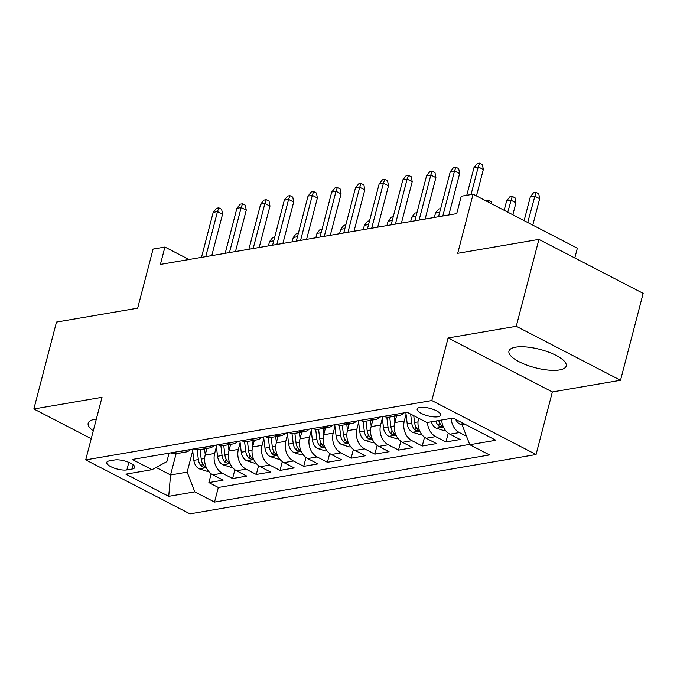 <?xml version="1.0" encoding="UTF-8"?>
<svg xmlns="http://www.w3.org/2000/svg" width="677" height="677" viewBox="0 0 677 677"><rect width="100%" height="100%" fill="white"/><g stroke="black" fill="none" stroke-linecap="round" stroke-linejoin="round"><path stroke-width="1.02" d="M515.595 347.183A29.576 9.47 -165.4 0 0 508.952 351.109A29.576 9.47 -165.4 0 0 526.621 365.038A29.576 9.47 -165.4 0 0 559.549 369.947A29.576 9.47 -165.4 0 0 566.192 366.02A29.576 9.47 -165.4 0 0 548.531 352.091A29.576 9.47 -165.4 0 0 515.595 347.183M96.329 419.105A29.576 9.47 -165.4 0 0 94.814 419.317A29.576 9.47 -165.4 0 0 88.171 423.243A29.576 9.47 -165.4 0 0 93.274 430.834M419.892 407.444A12.135 3.884 -165.4 0 0 417.167 409.052A12.135 3.884 -165.4 0 0 424.42 414.764A12.135 3.884 -165.4 0 0 437.926 416.778A12.135 3.884 -165.4 0 0 440.651 415.17A12.135 3.884 -165.4 0 0 433.407 409.458A12.135 3.884 -165.4 0 0 419.892 407.444M574.798 257.979L577.346 248.197L473.105 194.214L461.249 196.245L456.721 213.627L160.398 264.419L164.926 247.046L153.07 249.077L137.676 308.17L56.487 322.083L33.85 408.993L91.226 438.704M620.513 380.279L643.15 293.369L538.909 239.387L516.272 326.289L448.115 337.975L431.816 400.547L536.057 454.529L552.356 391.958L620.513 380.279L516.272 326.289M431.816 400.547L85.708 459.878L189.949 513.86L536.057 454.529M206.917 448.419L205.182 455.079A15.165 11.729 80.3 0 0 212.823 474.822L223.114 480.145L208.888 482.591L211.182 473.79M216.403 446.752L214.66 453.455A15.165 11.729 80.3 0 0 222.31 473.198L232.592 478.521L234.885 469.728M232.592 478.521L246.817 476.083L236.535 470.76A15.165 11.729 80.3 0 1 228.885 451.017L230.62 444.357M254.324 440.295L252.589 446.955A15.165 11.729 80.3 0 0 260.239 466.698L270.521 472.021L256.295 474.459L258.589 465.666M278.035 436.233L276.301 442.893A15.165 11.729 80.3 0 0 283.942 462.636L294.233 467.959L280.007 470.397L282.301 461.604M301.739 432.171L300.004 438.831A15.165 11.729 80.3 0 0 307.654 458.566L317.936 463.897L303.711 466.335L306.004 457.534M325.442 428.101L323.708 434.761A15.165 11.729 80.3 0 0 331.358 454.504L341.64 459.827L327.414 462.273L329.707 453.472M349.154 424.039L347.419 430.699A15.165 11.729 80.3 0 0 355.061 450.442L365.343 455.765L351.126 458.202L353.411 449.41M372.858 419.977L371.123 426.637A15.165 11.729 80.3 0 0 378.773 446.38L389.055 451.703L374.83 454.14L377.123 445.348M396.561 415.915L394.826 422.575A15.165 11.729 80.3 0 0 402.476 442.309L412.758 447.641L398.533 450.078L400.826 441.277M418.614 418.217L418.538 418.504A15.165 11.729 80.3 0 0 426.18 438.247L436.462 443.579L422.245 446.016L424.53 437.215M441.7 420.019A15.165 11.729 80.3 0 0 449.892 434.185L460.174 439.508L445.948 441.946L448.242 433.153M126.861 469.914L132.074 469.017A11.754 3.766 -165.4 0 0 134.715 467.46A11.754 3.766 -165.4 0 0 127.691 461.926A11.754 3.766 -165.4 0 0 114.608 459.971L109.386 460.868A11.754 3.766 -165.4 0 0 106.746 462.425A11.754 3.766 -165.4 0 0 113.77 467.959A11.754 3.766 -165.4 0 0 126.861 469.914L128.825 462.366M176.096 453.708L170.562 474.966L187.157 472.123L194.798 491.857L214.524 502.072L489.513 454.936L469.787 444.721L495.869 440.253L453.04 418.073L426.967 422.541L407.241 412.327L132.252 459.471L151.978 469.686L166.864 461.612L169.072 453.158M194.798 491.857L168.725 496.334L125.897 474.154L151.978 469.686M406.056 414.248L404.313 420.95L394.826 422.575M382.353 418.31L380.601 425.012L371.123 426.637M358.641 422.372L356.897 429.074L347.419 430.699M334.937 426.434L333.194 433.136L323.708 434.761M311.234 430.504L309.482 437.198L300.004 438.831M287.522 434.566L285.779 441.269L276.301 442.893M263.818 438.628L262.075 445.331L252.589 446.955M240.115 442.69L238.372 449.393L228.885 451.017M208.888 482.591L218.324 487.474L469.66 444.391M466.512 436.259L459.37 432.561A15.165 11.729 -99.7 0 1 451.187 418.394M445.948 441.946L435.666 436.623A15.165 11.729 -99.7 0 1 427.475 422.456M422.245 446.016L411.954 440.685A15.165 11.729 -99.7 0 1 404.313 420.95M398.533 450.078L388.251 444.755A15.165 11.729 -99.7 0 1 380.601 425.012M374.83 454.14L364.548 448.817A15.165 11.729 -99.7 0 1 356.897 429.074M351.126 458.202L340.844 452.879A15.165 11.729 -99.7 0 1 333.194 433.136M327.414 462.273L317.132 456.941A15.165 11.729 -99.7 0 1 309.482 437.198M303.711 466.335L293.429 461.003A15.165 11.729 -99.7 0 1 285.779 441.269M280.007 470.397L269.725 465.074A15.165 11.729 -99.7 0 1 262.075 445.331M256.295 474.459L246.013 469.136A15.165 11.729 -99.7 0 1 238.372 449.393M180.023 451.28A15.165 11.729 80.3 0 0 185.667 452.067A15.165 11.729 80.3 0 0 190.736 449.443M170.545 452.905A15.165 11.729 80.3 0 0 176.189 453.692L185.667 452.067M192.7 450.823L187.157 472.123M473.105 194.214L457.711 253.308L538.909 239.387M85.708 459.878L102.007 397.306L33.85 408.993M189.018 259.519L164.926 247.046M156.074 467.46L170.562 474.966L168.725 496.334M462.645 423.049L462.146 424.978L465.327 424.437M218.324 487.474L214.524 502.072M194.248 448.843A15.165 11.729 80.3 0 0 199.893 449.63L209.379 448.005A15.165 11.729 -99.7 0 1 203.726 447.218M214.44 445.381A15.165 11.729 -99.7 0 1 209.379 448.005M217.952 444.781A15.165 11.729 80.3 0 0 223.596 445.559L233.083 443.934A15.165 11.729 -99.7 0 1 227.438 443.156M238.143 441.319A15.165 11.729 -99.7 0 1 233.083 443.934M241.655 440.719A15.165 11.729 80.3 0 0 247.308 441.497L256.786 439.872A15.165 11.729 -99.7 0 1 251.142 439.094M261.847 437.257A15.165 11.729 -99.7 0 1 256.786 439.872M265.367 436.648A15.165 11.729 80.3 0 0 271.012 437.435L280.49 435.81A15.165 11.729 -99.7 0 1 274.845 435.023M285.559 433.187A15.165 11.729 -99.7 0 1 280.49 435.81M289.071 432.586A15.165 11.729 80.3 0 0 294.715 433.373L304.201 431.748A15.165 11.729 -99.7 0 1 298.557 430.961M309.262 429.125A15.165 11.729 -99.7 0 1 304.201 431.748M312.774 428.524A15.165 11.729 80.3 0 0 318.427 429.311L327.905 427.678A15.165 11.729 -99.7 0 1 322.26 426.899M332.966 425.063A15.165 11.729 -99.7 0 1 327.905 427.678M336.486 424.462A15.165 11.729 80.3 0 0 342.13 425.241L351.608 423.616A15.165 11.729 -99.7 0 1 345.964 422.837M356.677 421.001A15.165 11.729 -99.7 0 1 351.608 423.616M360.189 420.4A15.165 11.729 80.3 0 0 365.834 421.179L375.32 419.554A15.165 11.729 -99.7 0 1 369.676 418.767M380.381 416.939A15.165 11.729 -99.7 0 1 375.32 419.554M383.893 416.33A15.165 11.729 80.3 0 0 389.546 417.117L399.024 415.492A15.165 11.729 -99.7 0 1 393.379 414.705M404.084 412.868A15.165 11.729 -99.7 0 1 399.024 415.492M469.787 444.721L462.146 424.978M448.115 337.975L552.356 391.958M211.774 255.618L222.547 214.237L217.478 211.613L205.749 256.651M213.213 212.341L216.462 208.245L218.832 207.839L217.478 211.613L213.213 212.341L201.484 257.378M218.832 207.839L221.65 209.303L222.547 214.237M205.275 454.716L204.556 448.826M208.414 471.074L207.069 471.302L199.063 468.789A10.045 7.769 -99.7 0 1 193.859 460.335L192.496 449.139M197.159 449.68L198.361 459.565A10.045 7.769 80.3 0 0 201.568 466.495L204.716 467.502L205.106 467.045L204.412 466.013A10.045 7.769 -99.7 0 1 201.204 459.074L200.053 449.596M273.736 240.809L269.556 241.528L268.422 245.903M269.556 241.528L272.814 237.432L274.701 237.102M235.478 251.548L246.259 210.175L241.181 207.551L229.452 252.58M236.916 208.279L240.174 204.183L242.544 203.777L241.181 207.551L236.916 208.279L225.187 253.316M242.544 203.777L245.362 205.233L246.259 210.175M259.181 247.486L269.962 206.113L264.893 203.489L253.164 248.518M260.628 204.217L263.878 200.121L266.247 199.715L264.893 203.489L260.628 204.217L248.891 249.254M266.247 199.715L269.065 201.171L269.962 206.113M282.893 243.424L293.666 202.051L288.597 199.419L276.868 244.456M284.332 200.155L287.581 196.059L289.951 195.653L288.597 199.419L284.332 200.155L272.603 245.184M289.951 195.653L292.769 197.109L293.666 202.051M306.596 239.362L317.378 197.989L312.3 195.357L300.571 240.394M308.035 196.093L311.285 191.989L313.663 191.583L312.3 195.357L308.035 196.093L296.306 241.122M313.663 191.583L316.481 193.047L317.378 197.989M228.978 450.654L228.267 444.764M232.126 467.012L230.772 467.24L222.767 464.727A10.045 7.769 -99.7 0 1 217.562 456.273L216.2 445.077M220.863 445.618L222.064 455.503A10.045 7.769 80.3 0 0 225.272 462.433L228.42 463.44L228.809 462.983L228.115 461.942A10.045 7.769 -99.7 0 1 224.908 455.012L223.757 445.534M297.448 236.747L293.268 237.466L292.125 241.841M293.268 237.466L296.518 233.362L298.413 233.04M252.682 446.592L251.971 440.702M255.83 462.95L254.484 463.178L246.479 460.665A10.045 7.769 -99.7 0 1 241.266 452.211L239.912 441.015M244.575 441.556L245.768 451.441A10.045 7.769 80.3 0 0 248.975 458.371L252.123 459.37L252.513 458.921L251.827 457.88A10.045 7.769 -99.7 0 1 248.62 450.95L247.469 441.472M321.152 232.685L316.971 233.396L315.829 237.779M316.971 233.396L320.221 229.3L322.117 228.978M276.394 442.53L275.674 436.631M279.533 458.879L278.188 459.116L270.182 456.603A10.045 7.769 -99.7 0 1 264.978 448.149L263.615 436.953M268.278 437.486L269.48 447.37A10.045 7.769 80.3 0 0 272.687 454.309L275.835 455.308L276.224 454.851L275.531 453.818A10.045 7.769 -99.7 0 1 272.323 446.888L271.172 437.41M344.855 228.614L340.675 229.334L339.541 233.717M340.675 229.334L343.933 225.238L345.82 224.916M300.097 438.468L299.386 432.569M303.245 454.817L301.891 455.054L293.886 452.541A10.045 7.769 -99.7 0 1 288.681 444.078L287.319 432.891M291.982 433.424L293.183 443.308A10.045 7.769 80.3 0 0 296.391 450.239L299.539 451.246L299.928 450.789L299.234 449.756A10.045 7.769 -99.7 0 1 296.027 442.826L294.876 433.339M368.567 224.552L364.387 225.272L363.244 229.647M364.387 225.272L367.636 221.176L369.532 220.846M330.3 235.3L341.081 193.918L336.012 191.295L324.283 236.332M331.738 192.023L334.997 187.927L337.366 187.521L336.012 191.295L331.738 192.023L320.009 237.06M337.366 187.521L340.184 188.985L341.081 193.918M323.801 434.397L323.09 428.507M326.949 450.755L325.603 450.984L317.598 448.47A10.045 7.769 -99.7 0 1 312.385 440.016L311.031 428.82M315.694 429.362L316.887 439.246A10.045 7.769 80.3 0 0 320.094 446.177L323.242 447.184L323.631 446.727L322.946 445.694A10.045 7.769 -99.7 0 1 319.739 438.755L318.588 429.277M392.271 220.49L388.09 221.21L386.948 225.585M388.09 221.21L391.34 217.114L393.235 216.784M354.012 231.229L364.785 189.856L359.715 187.233L347.986 232.262M355.45 187.961L358.7 183.865L361.069 183.459L359.715 187.233L355.45 187.961L343.721 232.998M361.069 183.459L363.887 184.914L364.785 189.856M377.715 227.167L388.496 185.794L383.419 183.171L371.69 228.2M379.154 183.899L382.403 179.803L384.781 179.397L383.419 183.171L379.154 183.899L367.425 228.936M384.781 179.397L387.591 180.852L388.496 185.794M401.419 223.105L412.2 181.732L407.131 179.1L395.393 224.138M402.857 179.837L406.115 175.732L408.485 175.326L407.131 179.1L402.857 179.837L391.128 224.866M408.485 175.326L411.303 176.79L412.2 181.732M425.131 219.043L435.903 177.662L430.834 175.038L419.105 220.076M426.569 175.775L429.819 171.67L432.188 171.264L430.834 175.038L426.569 175.775L414.84 220.804M432.188 171.264L435.006 172.728L435.903 177.662M448.834 214.981L459.615 173.6L454.538 170.976L442.809 216.014M450.273 171.704L453.522 167.608L455.892 167.202L454.538 170.976L450.273 171.704L438.544 216.742M455.892 167.202L458.71 168.658L459.615 173.6M347.513 430.335L346.793 424.445M350.652 446.693L349.307 446.922L341.301 444.408A10.045 7.769 -99.7 0 1 336.097 435.954L334.734 424.758M339.397 425.3L340.599 435.184A10.045 7.769 80.3 0 0 343.806 442.115L346.954 443.122L347.343 442.665L346.649 441.624A10.045 7.769 -99.7 0 1 343.442 434.693L342.291 425.215M415.974 216.428L411.794 217.148L410.66 221.523M411.794 217.148L415.052 213.043L416.939 212.722M371.216 426.273L370.505 420.383M374.364 442.631L373.01 442.86L365.005 440.346A10.045 7.769 -99.7 0 1 359.8 431.892L358.438 420.696M363.1 421.238L364.302 431.122A10.045 7.769 80.3 0 0 367.509 438.053L370.657 439.051L371.047 438.594L370.353 437.562A10.045 7.769 -99.7 0 1 367.146 430.631L365.995 421.153M439.686 212.366L435.506 213.077L434.363 217.461M435.506 213.077L438.755 208.981L440.651 208.66M394.919 422.211L394.209 416.313M398.068 438.561L396.722 438.798L388.716 436.284A10.045 7.769 -99.7 0 1 383.504 427.83L382.15 416.634M386.812 417.167L388.006 427.052A10.045 7.769 80.3 0 0 391.213 433.982L394.361 434.989L394.75 434.532L394.056 433.5A10.045 7.769 -99.7 0 1 390.857 426.569L389.707 417.091M421.771 434.499L420.425 434.727L412.42 432.214A10.045 7.769 -99.7 0 1 407.207 423.76L405.853 412.572M410.634 414.087L411.718 422.99A10.045 7.769 80.3 0 0 414.925 429.92L418.073 430.927L418.462 430.47L417.768 429.438A10.045 7.769 -99.7 0 1 414.561 422.507L413.732 415.686M486.094 200.942L488.54 200.451L491.358 201.907L491.705 203.845M488.54 200.451L488.007 201.932M445.483 430.437L444.129 430.665L436.123 428.152A10.045 7.769 -99.7 0 1 431.351 421.788M435.853 421.018A10.045 7.769 80.3 0 0 438.628 425.858L441.776 426.865L442.166 426.408L441.472 425.368A10.045 7.769 -99.7 0 1 438.696 420.535M506.624 200.891L509.874 196.787L512.244 196.381L515.062 197.845L515.959 202.787L510.89 200.155L506.624 200.891L504.17 210.302M512.244 196.381L507.758 212.163M515.959 202.787L512.836 214.787M476.439 195.941L483.319 169.538L478.25 166.914L471.04 194.57M473.976 167.642L477.234 163.546L479.604 163.14L478.25 166.914L473.976 167.642L466.775 195.298M479.604 163.14L482.422 164.596L483.319 169.538M462.179 424.826L459.835 424.09A10.045 7.769 -99.7 0 1 455.697 419.452M530.328 196.821L533.578 192.725L535.947 192.319L538.765 193.783L539.662 198.716L534.593 196.093L530.328 196.821L524.125 220.634M535.947 192.319L527.713 222.496M539.662 198.716L532.791 225.119M419.021 418.428L418.538 418.504M214.66 453.455L205.182 455.079M222.31 473.198L212.823 474.822M459.37 432.561L449.892 434.185M435.666 436.623L426.18 438.247M411.954 440.685L402.476 442.309M388.251 444.755L378.773 446.38M364.548 448.817L355.061 450.442M340.844 452.879L331.358 454.504M317.132 456.941L307.654 458.566M293.429 461.003L283.942 462.636M269.725 465.074L260.239 466.698M246.013 469.136L236.535 470.76M133.166 464.803L132.074 469.017M199.266 468.856L206.35 467.638M201.204 459.074L204.649 458.49M193.859 460.335L198.361 459.565M202.423 463.195L201.568 466.495M222.97 464.794L230.053 463.576M224.908 455.012L228.352 454.428M217.562 456.273L222.064 455.503M226.135 459.133L225.272 462.433M246.673 460.732L253.757 459.514M248.62 450.95L252.056 450.357M241.266 452.211L245.768 451.441M249.838 455.071L248.975 458.371M270.385 456.662L277.468 455.452M272.323 446.888L275.767 446.295M264.978 448.149L269.48 447.37M273.542 451L272.687 454.309M294.089 452.6L301.172 451.39M296.027 442.826L299.471 442.233M288.681 444.078L293.183 443.308M297.254 446.938L296.391 450.239M317.792 448.538L324.875 447.319M319.739 438.755L323.174 438.171M312.385 440.016L316.887 439.246M320.957 442.876L320.094 446.177M341.504 444.476L348.587 443.257M343.442 434.693L346.878 434.101M336.097 435.954L340.599 435.184M344.661 438.814L343.806 442.115M365.208 440.405L372.291 439.195M367.146 430.631L370.59 430.039M359.8 431.892L364.302 431.122M368.373 434.752L367.509 438.053M388.911 436.343L395.994 435.133M390.857 426.569L394.293 425.977M383.504 427.83L388.006 427.052M392.076 430.682L391.213 433.982M412.623 432.281L419.706 431.071M414.561 422.507L417.997 421.915M407.207 423.76L411.718 422.99M415.78 426.62L414.925 429.92M436.327 428.219L443.41 427.001M439.491 422.558L438.628 425.858M460.03 424.157L462.467 423.734"/></g></svg>
